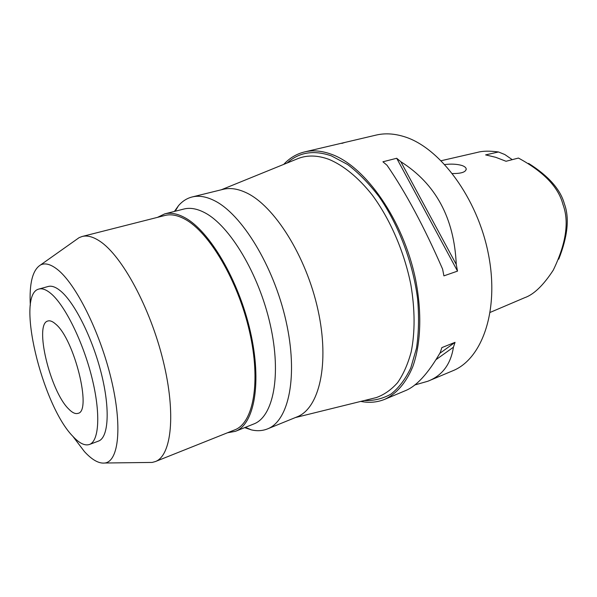 <?xml version="1.0" encoding="UTF-8"?>
<svg xmlns="http://www.w3.org/2000/svg" width="597" height="597" viewBox="0 0 597 597"><rect width="100%" height="100%" fill="white"/><g stroke="black" fill="none" stroke-linecap="round" stroke-linejoin="round"><path stroke-width="0.9" d="M512.263 159.66L504.801 154.526L498.473 151.974L485.622 154.899L495.764 157.317L506.047 161.272L518.427 158.056C543.695 171.757 558.531 187.227 562.949 204.458C569.374 221.606 566.143 243.509 553.262 270.165C543.315 285.396 533.755 294.59 524.599 297.731L490.219 312.373M558.725 259.195C567.754 236.36 569.628 217.875 564.344 203.734C560.419 189.406 548.501 175.958 528.591 163.391M498.473 151.974C489.667 150.787 482.674 150.922 477.496 152.362L441.198 160.712M452.466 173.54C461.511 173.615 466.085 172.026 466.19 168.779C465.861 167.451 464.406 166.339 461.824 165.451C456.951 164.078 451.287 163.772 444.847 164.533M428.243 381.073L452.668 370.827C482.13 359.163 499.562 310.544 488.421 254.195C477.488 197.861 439.691 147.369 404.266 136.676C394.236 133.549 384.841 133.019 376.058 135.101L304.53 151.936C312.783 149.974 321.738 150.75 331.38 154.25C365.446 166.22 403.311 220.062 415.534 279.254C422.124 312.522 420.878 343.932 412.811 366.595C406.176 382.744 396.498 393.781 384.901 399.259C377.297 402.371 369.245 403.087 360.752 401.415M283.724 164.391C289.612 158.041 296.552 153.892 304.53 151.936M341.865 143.407L344.879 142.444M456.257 264.441L457.518 271.12L443.907 275.866L442.608 269.128C424.288 227.091 405.759 192.473 387.028 165.265L382.923 161.787L396.699 158.272L400.818 161.705C435.743 183.809 454.22 218.054 456.257 264.441L400.818 161.705M414.646 385.013L427.885 381.229C442.228 375.64 450.742 364.297 453.429 347.193L455.041 342.342L441.855 347.611L440.287 352.484C428.042 373.7 416.266 386.483 404.953 390.848L404.684 390.96M364.364 400.527C373.864 400.886 382.774 398.721 391.087 394.027C398.878 387.834 405.438 379.147 410.766 367.976L416.497 348.208C418.751 333.111 419.124 316.686 417.616 298.94C413.012 262.852 398.729 225.062 379.17 196.816C369.058 183.563 358.528 172.787 347.588 164.488L331.417 155.884C313.813 149.832 299.06 152.198 287.172 162.988M295.328 417.572L376.297 397.58C384.169 394.736 391.274 389.759 397.602 382.647C403.356 374.326 407.878 364.103 411.169 351.969C415.131 332.201 415.042 309.821 410.885 284.836C404.333 251.897 390.162 219.181 372.162 194.913C358.394 177.555 343.491 165.459 329.044 159.399C317.858 155.295 307.694 154.944 298.552 158.354L296.381 159.235M376.297 397.58L374.02 398.139M267.471 428.915L296.978 416.9C319.201 408.527 329.902 364.066 317.977 309.97C306.209 255.912 273.919 205.189 245.867 192.555C237.531 188.704 229.92 187.637 223.032 189.353L192.1 196.98C198.711 195.338 206.077 196.525 214.196 200.547C241.501 213.748 273.665 265.799 285.985 320.917C298.455 376.065 288.814 420.922 267.471 428.915C262.441 430.907 257.046 431.221 251.285 429.855L244.673 427.624M174.414 211.428L178.451 205.741C182.309 201.241 186.861 198.323 192.1 196.98M235.375 431.347L253.777 423.974C273.232 416.796 281.747 375.468 270.24 324.611C258.874 273.792 229.561 225.367 204.577 212.622C196.965 208.659 190.085 207.457 183.921 209.025L164.705 213.883C170.69 212.36 177.421 213.636 184.891 217.704C209.42 230.793 238.636 279.986 250.322 331.402C262.158 382.856 254.292 424.392 235.375 431.347L227.479 432.773M157.474 217.368L164.705 213.883M155.31 461.585L234.725 429.885C253.389 423.034 261.135 382.095 249.494 331.402C237.994 280.739 209.226 232.226 185.033 219.248C177.63 215.204 170.966 213.935 165.041 215.45L82.162 236.487C87.281 235.173 93.214 236.778 99.96 241.3C122.004 255.792 150.22 307.634 163.175 360.812C176.249 414.034 171.481 455.802 155.31 461.585L152.183 462.429L148.108 462.481M75.812 239.994L79.132 237.643L82.162 236.487M30.32 305.351C29.178 283.351 32.596 269.889 40.551 264.956C45.029 262.717 50.581 264.158 57.2 269.292C75.61 283.433 99.886 331.633 111.176 378.946C122.579 426.318 118.743 461.272 104.915 463.011C98.945 463.772 92.11 459.959 84.408 451.571L72.886 436.355M89.431 444.481L98.475 441.093C108.467 437.698 110.363 409.669 101.438 373.938C92.595 338.245 74.535 302.306 60.416 290.843C55.7 286.993 51.641 285.538 48.223 286.478L38.917 289.052C42.253 288.135 46.253 289.627 50.902 293.523C64.834 305.112 82.834 341.312 91.796 377.177C100.841 413.087 99.206 441.168 89.431 444.481C84.804 445.989 79.289 443.272 72.879 436.347C41.969 405.057 15.291 294.239 38.917 289.052M55.596 324.044C52.618 321.387 50.058 320.365 47.932 320.985C33.872 323.656 50.17 391.214 68.67 408.99C72.274 412.721 75.371 414.176 77.953 413.355C92.214 411.736 74.319 338.902 55.596 324.044M396.699 158.272L457.518 271.12M453.429 347.193L436.123 359.581M455.041 342.342L439.81 353.342M404.953 390.848L384.901 399.259M221.3 189.779L298.552 158.354M245.442 427.318L251.285 429.855M175.212 211.226L178.451 205.741M104.915 463.011L152.183 462.429M40.551 264.956L79.132 237.643M466.19 168.779L466.16 169.72"/></g></svg>
